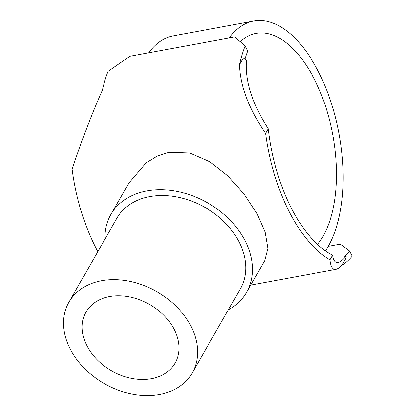 <?xml version="1.0" encoding="UTF-8"?>
<svg xmlns="http://www.w3.org/2000/svg" width="416" height="416" viewBox="0 0 416 416"><rect width="100%" height="100%" fill="white"/><g stroke="black" fill="none" stroke-linecap="round" stroke-linejoin="round"><path stroke-width="0.62" d="M317.517 244.457A113.755 57.049 79.5 0 0 323.112 236.309A113.755 57.049 79.5 0 0 325.395 105.784A113.755 57.049 79.5 0 0 256.058 33.452A113.755 57.049 79.5 0 0 240.302 41.61M192.192 372.928L240.432 288.761A71.094 52.946 -150.2 0 0 225.129 222.888A71.094 52.946 -150.2 0 0 149.77 196.534A71.094 52.946 -150.2 0 0 117.062 218.052L68.822 302.224A71.094 52.946 -150.2 0 0 84.126 368.098A71.094 52.946 -150.2 0 0 159.484 394.451A71.094 52.946 -150.2 0 0 192.192 372.928A71.094 52.946 -150.2 0 0 176.888 307.055A71.094 52.946 -150.2 0 0 101.53 280.701A71.094 52.946 -150.2 0 0 68.822 302.224M110.895 214.521L129.08 182.785L146.234 162.796L157.238 156.052L168.964 152.298L189.587 152.963L209.81 161.71L227.807 175.812L244.13 194.059L257.02 213.741L265.169 232.258L267.899 248.404L264.784 260.562L246.6 292.297A78.208 58.24 -150.2 0 0 229.767 219.835A78.208 58.24 -150.2 0 0 146.869 190.845A78.208 58.24 -150.2 0 0 110.895 214.521A78.208 58.24 -150.2 0 0 104.998 239.101M151.434 378.654A51.35 38.236 29.8 0 1 97.006 359.622A51.35 38.236 29.8 0 1 85.956 312.042A51.35 38.236 29.8 0 1 109.58 296.499A51.35 38.236 29.8 0 1 164.008 315.531A51.35 38.236 29.8 0 1 175.058 363.111A51.35 38.236 29.8 0 1 151.434 378.654M332.654 255.195C333.466 260.551 335.286 262.985 338.109 262.496C340.314 262.075 343.034 259.886 346.268 255.934L345.644 258.788L341.817 265.465C339.576 267.722 337.62 269.012 335.956 269.324C332.68 269.875 330.694 266.708 330.008 259.813L332.654 255.195A126.396 63.388 -100.5 0 1 268.258 128.809L265.606 133.427C248.872 108.82 240.172 85.899 239.502 64.662A132.714 66.56 -100.5 0 1 245.144 45.994L234.749 36.91L129.912 56.3L108.046 71.349A132.714 66.56 79.5 0 0 102.409 90.022C92.009 113.303 81.895 139.708 72.062 169.229A132.714 66.56 79.5 0 0 97.791 251.68M239.502 64.662L243.329 57.985L246.506 60.138C244.894 80.772 252.143 103.662 268.258 128.809M245.144 45.994L247.749 51.1A126.396 63.388 79.5 0 0 245.008 59.124M325.473 250.9A126.396 63.388 79.5 0 0 328.266 246.418A126.396 63.388 79.5 0 0 330.803 101.395A126.396 63.388 79.5 0 0 253.76 21.024A126.396 63.388 79.5 0 0 229.294 37.918M346.268 255.934L344.37 256.287A126.396 63.388 79.5 0 0 349.617 251.035L340.361 244.182L328.266 246.418M228.368 309.811A78.208 58.24 -150.2 0 0 246.6 292.297M253.76 21.024L173.113 35.942A126.396 63.388 79.5 0 0 148.647 52.837M349.617 251.035L352.222 256.142A132.714 66.56 -100.5 0 1 341.817 265.465M265.606 133.427A132.714 66.56 79.5 0 0 330.008 259.813M250.728 285.09L335.956 269.324"/></g></svg>
